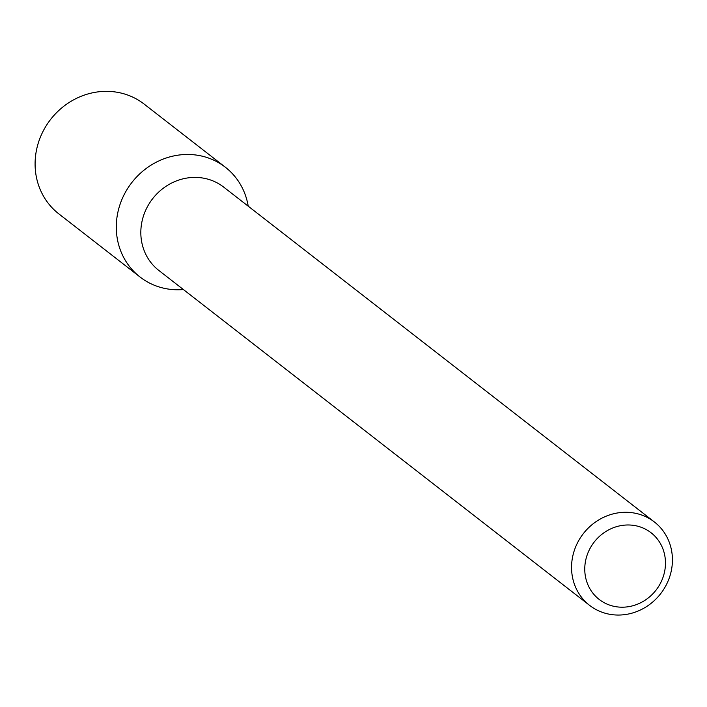 <?xml version="1.0" encoding="UTF-8"?>
<svg xmlns="http://www.w3.org/2000/svg" width="707" height="707" viewBox="0 0 707 707"><rect width="100%" height="100%" fill="white"/><g stroke="black" fill="none" stroke-linecap="round" stroke-linejoin="round"><path stroke-width="1.06" d="M140.03 277.003A69.516 64.452 -52.1 0 0 183.396 289.543A69.516 64.452 -52.1 0 1 116.416 231.233A69.516 64.452 -52.1 0 1 175.195 155.646A69.516 64.452 -52.1 0 1 248.21 206.179A69.516 64.452 -52.1 0 0 225.374 167.241L144.175 104.115A69.516 64.452 -52.1 0 0 50.621 119.43A69.516 64.452 -52.1 0 0 58.831 213.876L140.03 277.003A69.516 64.452 -52.1 0 1 131.811 182.565A69.516 64.452 -52.1 0 1 225.374 167.241M589.585 605.351L158.854 270.463A52.795 48.951 -52.1 0 1 152.615 198.738A52.795 48.951 -52.1 0 1 223.668 187.099L654.399 521.987A52.795 48.951 -52.1 0 1 671.65 568.941A52.795 48.951 -52.1 0 1 589.585 605.351A52.795 48.951 -52.1 0 1 583.346 533.617A52.795 48.951 -52.1 0 1 654.399 521.987M664.845 570.31A42.243 39.159 -52.1 0 1 599.138 599.403A42.243 39.159 -52.1 0 1 611.369 528.571A42.243 39.159 -52.1 0 1 664.845 570.31"/></g></svg>
